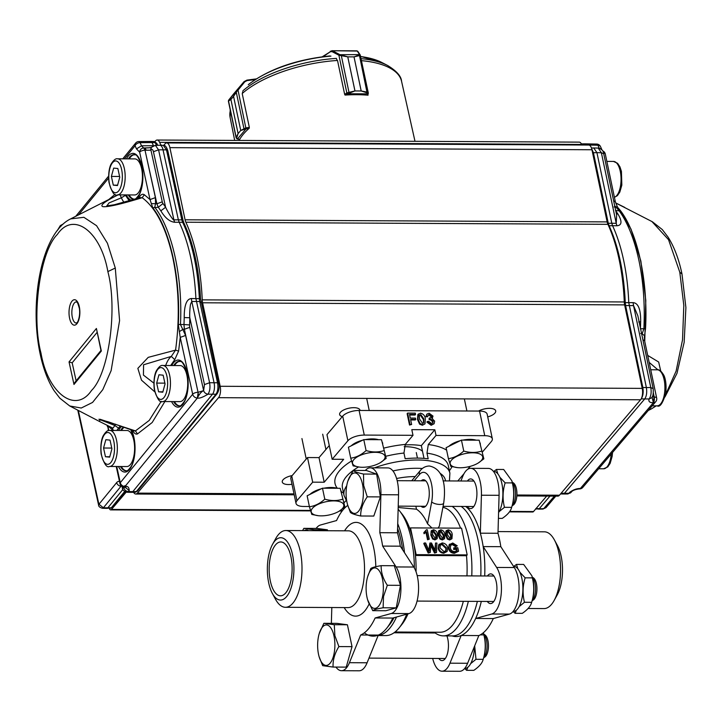 <?xml version="1.0" encoding="UTF-8"?>
<svg xmlns="http://www.w3.org/2000/svg" width="722" height="722" viewBox="0 0 722 722"><rect width="100%" height="100%" fill="white"/><g stroke="black" fill="none" stroke-linecap="round" stroke-linejoin="round"><path stroke-width="1.08" d="M291.76 476.06L296.95 500.68A12.725 5.198 168.1 0 0 296.011 503.36L290.822 478.74A12.725 5.198 168.1 0 1 291.76 476.06L307.5 457.549L319.016 457.604L329.268 445.537M296.95 500.68L312.689 482.17L324.196 482.224L343.672 459.318L332.156 459.264L326.967 434.644L342.706 416.125A12.725 5.198 168.1 0 1 359.087 410.457L479.561 411.062A12.725 5.198 168.1 0 1 487.151 414.157L492.332 438.777A12.725 5.198 168.1 0 0 484.751 435.682L479.561 411.062M378.157 635.468A66.171 28.203 -89.7 0 0 396.504 617.021M404.5 552.682A66.171 28.203 -89.7 0 0 402.443 539.587A66.171 28.203 -89.7 0 0 397.723 523.685M461.205 506.447A66.171 28.203 90.3 0 1 478.027 539.966A66.171 28.203 90.3 0 1 480.78 575.948M477.359 601.39A66.171 28.203 90.3 0 1 452.387 635.911L443.371 635.865A66.171 28.203 -89.7 0 0 468.343 601.345M404.907 444.923A45.811 18.727 -11.9 0 1 410.502 444.779A45.811 18.727 -11.9 0 1 421.323 445.645L424.004 458.38M438.119 528.035L439.373 526.058L443.687 503.108A6.363 2.265 -169.4 0 1 439.915 504.452A6.363 2.265 -169.4 0 1 431.675 501.907A21.209 9.043 -89.7 0 0 429.662 478.09A21.209 9.043 -89.7 0 0 419.41 474.598L414.166 480.762M415.854 506.221L416.477 509.191A62.561 26.669 90.3 0 1 427.568 523.82L431.964 528.008M419.41 474.598A6.363 5.135 40.4 0 1 420.321 470.509L411.72 480.753M384.014 448.055A60.44 24.71 -11.9 0 1 405.268 444.427L403.968 453.046A54.078 22.111 168.1 0 0 385.747 456.295M374.51 467.847A54.078 22.111 -11.9 0 1 417.65 459.995A54.078 22.111 -11.9 0 1 449.887 473.181L448.29 465.6A54.078 22.111 168.1 0 0 426.991 453.154L428.29 444.544A60.44 24.71 -11.9 0 1 446.611 450.149M434.102 423.733L431.142 425.294L426.882 422.072L427.37 421.495L431.63 424.716L434.102 423.724L434.671 421.179L431.918 418.363L432.622 417.839L432.144 418.417M431.918 418.363L433.019 416.116L429.13 413.21L426.946 414.076L425.89 416.684L426.693 414.41M425.89 416.684L427.397 416.838L427.884 416.26L426.377 416.107M427.884 416.26L428.218 415.024L429.455 414.518L431.548 416.161L431.341 417.307L429.058 418.444L429.184 419.753L429.545 417.867M429.671 419.184L430.592 419.031L433.191 421.152L432.866 422.821L431.404 423.408L428.814 421.359L427.37 421.495M433.182 421.161L432.695 421.729L430.104 419.599L429.184 419.753M432.586 423.074L432.704 421.729M431.043 417.551L431.557 416.161M429.455 414.536L428.029 415.34M431.061 416.729L428.967 415.096M433.038 416.116L432.55 416.684M431.621 424.707L431.133 425.276M423.507 423.101L423.39 419.509L420.231 415.051L418.859 415.827L419.536 414.979M423.39 419.509L423.877 418.931L423.778 422.848L422.605 423.363L419.455 418.913L419.347 415.249L420.231 415.051M423.877 418.931L420.718 414.482M422.875 424.68L420.078 423.57L417.975 418.904L417.487 419.482L417.857 414.563L420.457 413.164C423.408 413.859 425.041 415.791 425.357 418.95L424.987 423.868L422.388 425.24M417.975 418.904L418.336 413.986M424.987 423.868L422.397 425.249L419.59 424.139L417.487 419.482M420.078 423.57L419.59 424.148M411.63 424.473L410.006 424.464L407.614 413.101L415.285 413.146L415.565 414.455L409.518 414.419L410.286 418.065L415.448 418.092L415.728 419.401L410.556 419.374L411.63 424.473L409.527 425.041L407.127 413.679L407.614 413.101M410.006 424.464L409.527 425.041M415.565 414.455L415.078 415.024L409.636 414.997M415.728 419.401L415.24 419.978L410.683 419.951M450.329 547.79C450.79 550.119 452.198 551.4 454.553 551.626L457.071 550.642L456.692 548.846L454.111 548.837L453.876 547.745L457.811 547.763L458.551 551.265L454.409 553.296C451.277 553.151 449.31 551.536 448.506 548.458L449.165 544.713L452.748 543.007L457.243 545.814L455.591 546.689L452.468 544.677L450.564 545.245M450.338 547.845L450.79 544.929L452.956 544.099L456.078 546.121M458.551 551.265L454.896 552.718C451.755 552.574 449.788 550.958 448.994 547.89L449.653 544.144M454.111 548.837L453.624 549.406L453.876 547.745M454.905 552.727L454.418 553.305M449.021 547.89L448.533 548.458M457.243 545.814L455.591 546.689M452.956 544.126L452.477 544.695M456.548 551.057L456.205 549.424L453.624 549.406M456.692 548.846L456.205 549.424M445.7 551.03L445.916 548.404L441.936 544.623L440.158 545.218M446.404 547.836L442.424 544.045L440.366 544.92L440.041 547.935L443.994 551.572L445.97 550.76L446.404 547.836L445.916 548.404M442.424 544.045L441.936 544.623M447.126 551.5L443.759 553.242C440.817 552.989 438.967 551.409 438.191 548.485L438.805 544.695L442.189 542.953C445.185 543.26 447.035 544.893 447.757 547.854L447.126 551.5L444.229 552.664C441.304 552.42 439.454 550.832 438.678 547.917L439.292 544.126M438.714 547.917L438.236 548.485M443.741 553.251L444.229 552.682M431.485 545.254L430.953 544.162L430.267 552.474L428.66 552.465L424.256 542.989L425.646 542.998L429.229 551.148L429.897 543.016L431.53 543.025L435.375 551.184L435.519 543.043L436.918 543.052L436.494 552.51L435.014 552.501L431.485 545.254L430.998 545.823L434.527 553.07L436.494 552.51M428.66 552.465L428.182 553.043L423.769 543.558L424.256 542.989M429.364 549.469L428.859 550.308M428.877 550.038L429.897 543.016M435.411 549.225L434.924 550.065M434.924 549.803L435.519 543.043M435.014 552.501L434.527 553.07M430.465 544.74L430.998 545.823M430.267 552.474L428.182 553.043M450.654 538.134L450.528 535.201L447.893 531.491L446.756 532.132M450.528 535.201L451.015 534.632L450.934 537.89L449.95 538.323L447.333 534.605L447.405 531.329M447.243 531.554L448.38 530.914L447.893 531.491M451.015 534.632L448.38 530.914M445.618 535.183L445.916 531.076L448.163 529.822C450.627 530.399 451.99 532.006 452.252 534.641L451.945 538.738L449.698 539.975L447.36 539.063L445.618 535.183M446.133 534.605L445.645 535.183M450.185 539.415L447.848 538.495L446.097 534.605L446.404 530.508M451.945 538.738L449.698 539.984M447.848 538.495L447.36 539.063M443.281 538.098L443.155 535.164L440.519 531.455L439.373 532.096M443.155 535.164L443.642 534.587L443.561 537.854L442.577 538.287L439.951 534.569L440.023 531.293M439.86 531.518L440.998 530.878L440.519 531.455M443.642 534.587L440.998 530.878M438.75 534.569L438.263 535.146L438.534 531.04L440.781 529.786C443.254 530.363 444.608 531.97 444.869 534.605L444.562 538.702L442.315 539.939M442.803 539.379L440.474 538.45L438.723 534.569L439.021 530.471M444.562 538.702L442.315 539.948L439.987 539.027L438.236 535.146M440.465 538.459L439.987 539.027M435.898 538.061L435.772 535.128L433.137 531.419L432 532.06M435.772 535.128L436.259 534.551L436.178 537.818L435.195 538.251L432.568 534.533L432.649 531.257M432.487 531.482L433.624 530.841L433.137 531.41M436.259 534.551L433.624 530.841M430.853 535.11L431.16 531.004L433.408 529.749C435.871 530.327 437.234 531.933 437.496 534.56L437.189 538.666L434.942 539.903L432.604 538.991L430.853 535.11M431.648 530.435L430.881 535.11M437.189 538.666L434.942 539.912M431.341 534.533L433.092 538.413L435.429 539.343M433.092 538.422L432.604 538.991M427.262 529.722L429.256 539.19L428.02 539.181L426.467 531.807L424.067 533.757L423.823 532.637L426.467 529.713L427.262 529.722M426.467 531.807L424.545 533.188L424.31 532.069M429.256 539.19L427.541 539.758L425.98 532.376M428.02 539.181L427.541 539.758M424.545 533.188L424.067 533.757M425.538 531.166L426.467 529.713M466.953 575.885A62.561 26.669 -89.7 0 0 466.493 555.723L415.466 555.471A62.561 26.669 -89.7 0 0 413.345 541.274A62.561 26.669 -89.7 0 0 409.825 528.721L410.52 527.899L416.161 554.649L467.188 554.902L461.557 528.152L410.52 527.899M466.493 555.723L467.188 554.902M416.053 571.806A62.561 26.669 -89.7 0 0 415.466 555.471L416.161 554.649M421.323 445.645L434.825 429.752L436.025 435.438L428.29 444.544M405.268 444.427L413.002 435.321L411.802 429.644L434.825 429.752M426.991 453.154L428.182 458.84A54.078 22.111 168.1 0 0 417.253 458.1A54.078 22.111 168.1 0 0 405.159 458.723L403.968 453.046M421.079 506.248A13.781 5.875 -89.7 0 0 423.336 507.322A13.781 5.875 -89.7 0 0 428.678 487.332A13.781 5.875 -89.7 0 0 423.471 479.751A13.781 5.875 -89.7 0 0 421.206 480.798M359.087 410.457L364.276 435.077L413.002 435.321M364.276 435.077A12.725 5.198 168.1 0 0 347.896 440.745L342.706 416.125M332.156 459.264L347.896 440.745M296.011 503.36A12.725 5.198 168.1 0 0 303.592 506.465L309.377 506.492M346.434 500.924L345.685 500.924L344.024 502.873M409.825 528.721A62.561 26.669 -89.7 0 0 402.253 514.308L399.735 511.113A66.171 28.203 -89.7 0 0 398.138 509.245M414.356 568.015A66.171 28.203 -89.7 0 0 411.459 539.632A66.171 28.203 -89.7 0 0 399.735 511.113M492.332 438.777A12.725 5.198 168.1 0 1 491.393 441.467L482.413 452.026M470.239 466.349L467.748 469.282M464.038 473.65L457.802 480.987M436.025 435.438L484.751 435.682M460.555 528.143A62.561 26.669 -89.7 0 0 442.893 507.331M416.477 509.191L398.183 507.503M395.024 632.021L440.131 632.246A62.561 26.669 -89.7 0 0 463.325 601.318M378.12 635.541L385.819 635.577A66.171 28.203 -89.7 0 0 399.149 627.842L401.703 624.674A62.561 26.669 -89.7 0 0 408.02 613.835M471.764 575.912A66.171 28.203 -89.7 0 0 469.011 539.921A66.171 28.203 -89.7 0 0 452.189 506.402M324.196 482.224L319.016 457.604M312.689 482.17L307.5 457.549M399.149 627.842A66.171 28.203 -89.7 0 0 406.739 614.187M434.211 632.21A66.171 28.203 -89.7 0 0 443.371 635.865M292.563 554.857A31.172 13.294 90.3 0 1 288.971 592.988A31.172 13.294 90.3 0 1 272.356 593.448A31.172 13.294 90.3 0 1 268.71 582.916A31.172 13.294 90.3 0 1 272.6 544.244A31.172 13.294 90.3 0 1 292.563 554.857M272.6 544.244L275.741 538.567A38.383 16.362 90.3 0 1 285.831 530.526A38.383 16.362 90.3 0 1 300.325 551.635A38.383 16.362 90.3 0 1 285.452 607.292A38.383 16.362 90.3 0 1 275.443 599.152L272.356 593.448M270.335 581.002A26.931 11.48 90.3 0 1 280.768 541.951A26.931 11.48 90.3 0 1 290.939 556.761A26.931 11.48 90.3 0 1 280.506 595.821A26.931 11.48 90.3 0 1 270.335 581.002M402.641 549.812A62.778 26.759 -89.7 0 0 401.143 541.121A62.778 26.759 -89.7 0 0 397.596 528.441M364.348 632.815A66.803 28.474 -89.7 0 0 378.31 635.08A66.803 28.474 -89.7 0 0 386.613 628.339L389.465 624.801A62.778 26.759 -89.7 0 0 394.004 617.716M335.938 667.065A25.45 10.848 -89.7 0 0 341.479 670.702L359.132 670.783A25.45 10.848 -89.7 0 0 367.092 662.778L378.31 635.08L360.666 634.99A66.803 28.474 -89.7 0 0 375.133 617.969L391.252 613.501A25.45 10.848 90.3 0 0 399.817 576.77A25.45 10.848 90.3 0 0 396.116 566.941L382.642 546.085A66.803 28.474 -89.7 0 0 381.397 539.199A66.803 28.474 -89.7 0 0 379.817 532.692L380.9 494.714A25.45 10.848 -89.7 0 0 379.808 481.818A25.45 10.848 -89.7 0 0 370.196 467.82A25.45 10.848 -89.7 0 0 365.341 470.473M341.479 670.702A25.45 10.848 -89.7 0 0 349.439 662.688L360.666 634.99M331.362 623.357L331.813 607.527M386.613 628.339A66.803 28.474 -89.7 0 0 392.786 618.05L408.905 613.583A25.45 10.848 90.3 0 0 417.469 576.86A25.45 10.848 90.3 0 0 413.769 567.032L400.295 546.175L382.642 546.085M392.786 618.05L375.133 617.969M316.146 528.423A25.45 10.848 90.3 0 1 320.424 525.02L336.551 520.553A66.803 28.474 -89.7 0 1 347.778 505.373M370.196 467.82L387.849 467.91A25.45 10.848 -89.7 0 1 397.452 481.908A25.45 10.848 -89.7 0 1 398.544 494.805L397.47 532.782L379.817 532.692M400.295 546.175A66.803 28.474 -89.7 0 0 399.04 539.289A66.803 28.474 -89.7 0 0 397.47 532.782M528.089 608.502L544.018 608.583A38.383 16.362 -89.7 0 0 554.108 600.542L557.258 594.865A31.172 13.294 -89.7 0 0 561.138 556.193A31.172 13.294 -89.7 0 0 557.501 545.661L554.415 539.957A38.383 16.362 -89.7 0 0 544.406 531.816L498.045 531.582M554.108 600.542A38.383 16.362 -89.7 0 0 558.891 552.926A38.383 16.362 -89.7 0 0 554.415 539.957M460.88 480.996L462.766 476.33A25.45 10.848 -89.7 0 1 470.726 468.325A25.45 10.848 -89.7 0 1 480.329 482.323A25.45 10.848 -89.7 0 1 481.421 495.22L480.347 533.188A66.803 28.474 -89.7 0 0 465.735 506.474M467.269 506.483A14.846 6.327 -89.7 0 0 470.518 508.613A14.846 6.327 -89.7 0 0 476.276 487.088A14.846 6.327 -89.7 0 0 470.672 478.93A14.846 6.327 -89.7 0 0 467.396 481.032M481.421 495.22L499.073 495.301A25.45 10.848 -89.7 0 0 497.981 482.404A25.45 10.848 -89.7 0 0 488.37 468.407L470.726 468.325M499.073 495.301L497.99 533.278A66.803 28.474 90.3 0 1 499.57 539.785A66.803 28.474 90.3 0 1 500.815 546.671L514.29 567.537A25.45 10.848 90.3 0 1 517.99 577.365A25.45 10.848 90.3 0 1 509.425 614.088L493.307 618.555A66.803 28.474 90.3 0 1 478.839 635.577L467.612 663.274A25.45 10.848 -89.7 0 1 459.661 671.289L442.008 671.198A25.45 10.848 -89.7 0 0 449.968 663.193L461.187 635.486L478.839 635.577M481.312 601.408A66.803 28.474 90.3 0 1 475.654 618.465L491.781 613.998A25.45 10.848 90.3 0 0 500.337 577.275A25.45 10.848 90.3 0 0 496.646 567.447L483.171 546.59A66.803 28.474 90.3 0 0 481.917 539.695A66.803 28.474 90.3 0 0 480.347 533.188L497.99 533.278M431.63 632.977L431.648 632.201M432.677 658.428A25.45 10.848 -89.7 0 0 442.008 671.198M452.116 635.911A66.803 28.474 -89.7 0 0 461.187 635.486A66.803 28.474 90.3 0 0 475.654 618.465L493.307 618.555M438.814 658.455A14.846 6.327 -89.7 0 0 442.063 660.594A14.846 6.327 -89.7 0 0 447.811 639.069A14.846 6.327 -89.7 0 0 446.9 635.883M500.815 546.671L483.171 546.59A66.803 28.474 90.3 0 1 484.697 575.976M487.413 575.985A14.846 6.327 90.3 0 1 490.68 573.882A14.846 6.327 90.3 0 1 496.285 582.049A14.846 6.327 90.3 0 1 490.536 603.574A14.846 6.327 90.3 0 1 487.287 601.435M422.514 451.313A33.149 13.547 168.1 0 0 404.861 446.683A33.149 13.547 168.1 0 0 404.167 446.683M318.519 654.285A20.243 8.628 90.3 0 1 319.277 633.438A20.243 8.628 90.3 0 1 334.006 636.064A20.243 8.628 90.3 0 1 330.631 662.534A20.243 8.628 90.3 0 1 319.16 656.839A20.243 8.628 90.3 0 1 318.519 654.285M319.277 633.438L323.871 623.312L337.003 623.384L347.417 624.774L334.286 624.711L334.873 635.631L338.889 646.578C334.665 653.482 332.725 660.314 333.086 667.056L322.671 665.666L319.16 656.839M483.776 634.106L484.958 634.9A11.498 4.901 90.3 0 1 487.973 640.784A11.498 4.901 90.3 0 1 484.85 657.029L483.659 657.814M483.695 657.688A12.725 5.424 -89.7 0 0 486.52 640.224A12.725 5.424 -89.7 0 0 483.812 634.223M347.417 624.774L352.029 646.641L346.217 667.119L333.086 667.056M352.029 646.641L338.889 646.578M323.871 623.312L334.286 624.711M382.633 596.137A20.243 8.628 90.3 0 1 375.548 608.285A20.243 8.628 90.3 0 1 367.633 599.811A20.243 8.628 90.3 0 1 366.83 580.163A20.243 8.628 90.3 0 1 367.751 576.418A20.243 8.628 90.3 0 1 379.032 570.497A20.243 8.628 90.3 0 1 382.633 596.137M367.751 576.418L370.783 568.548C372.02 567.555 375.476 566.599 381.153 565.66C380.972 572.275 383.03 578.809 387.326 585.271L383.508 596.516L383.12 607.78C377.344 608.736 373.888 609.702 372.742 610.668L367.633 599.811M532.249 577.077L533.432 577.871A11.498 4.901 90.3 0 1 536.527 593.466A11.498 4.901 90.3 0 1 533.323 600.009L532.132 600.785M532.168 600.668A12.725 5.424 -89.7 0 0 535.092 593.944A12.725 5.424 -89.7 0 0 532.285 577.203M381.153 565.66L394.293 565.723L400.457 585.334L387.326 585.271M400.457 585.334L396.252 607.843L383.12 607.78M396.252 607.843L385.873 610.731L372.742 610.668M346.659 500.608A20.243 8.628 90.3 0 1 347.733 481.466A20.243 8.628 90.3 0 1 355.856 473.1A20.243 8.628 90.3 0 1 362.787 485.78A20.243 8.628 90.3 0 1 358.744 511.014A20.243 8.628 90.3 0 1 347.625 504.858A20.243 8.628 90.3 0 1 346.659 500.608M347.851 481.105L353.211 470.419L366.343 470.482L376.649 474.11L363.518 474.047L363.671 485.437L367.245 496.835C362.751 503.297 360.558 509.687 360.666 515.995C354.917 514.759 351.479 513.55 350.36 512.367L347.625 504.858M512.241 482.125L513.423 482.919A11.498 4.901 90.3 0 1 516.609 489.769A11.498 4.901 90.3 0 1 513.315 505.048L512.124 505.833M512.16 505.707A12.725 5.424 -89.7 0 0 515.183 489.308A12.725 5.424 -89.7 0 0 512.277 482.251M376.649 474.11L380.377 496.898L373.797 516.059L360.666 515.995M380.377 496.898L367.245 496.835M353.211 470.419C354.43 471.637 357.859 472.847 363.518 474.047M304.17 530.616A20.243 8.628 90.3 0 1 308.529 530.634M302.581 530.607L303.854 528.36L316.994 528.423L327.409 529.813L314.278 529.749L314.205 530.67M327.409 529.813L327.598 530.733M303.854 528.36L314.278 529.749M513.423 566.192A22.653 9.657 90.3 0 1 521.907 578.647A22.653 9.657 90.3 0 1 513.134 611.489L513.089 611.489M474.417 646.479A22.653 9.657 90.3 0 1 464.661 668.509L464.616 668.509M493.307 471.231L493.343 471.231A22.653 9.657 90.3 0 1 501.898 483.695A22.653 9.657 90.3 0 1 498.577 512.62M467.883 667.227L466.62 670.323L473.812 670.359C479.182 666.713 482.305 663.04 483.18 659.339L483.821 657.291A19.62 8.366 -89.7 0 0 484.552 637.093A19.62 8.366 -89.7 0 0 483.93 634.62L483.424 632.914M474.679 645.829L475.988 659.303L483.18 659.339C485.671 651.316 485.906 643.167 483.875 634.891L483.37 632.734M466.62 670.323L464.688 668.509M475.988 659.303L470.699 663.608M480.274 634.873L483.875 634.891M516.356 610.207L515.093 613.303L522.286 613.339C527.656 609.684 530.778 606.011 531.654 602.319L532.294 600.271A19.62 8.366 -89.7 0 0 533.026 580.073A19.62 8.366 -89.7 0 0 532.403 577.6L531.897 575.885M519.867 572.212L525.156 577.835C522.656 585.858 522.43 594.007 524.461 602.283L531.654 602.319C534.145 594.296 534.379 586.147 532.349 577.871L531.861 575.759L523.667 564.442L516.483 564.405L517.854 568.837M515.093 613.303L513.162 611.489M524.461 602.283L519.172 606.588M513.992 566.238L516.483 564.405M525.156 577.835L532.349 577.871M498.415 518.36L502.277 518.378C507.647 514.732 510.77 511.059 511.645 507.358L512.277 505.31A19.62 8.366 -89.7 0 0 513.017 485.121A19.62 8.366 -89.7 0 0 512.394 482.648L511.889 480.933M499.859 477.26L505.147 482.874C502.647 490.897 502.422 499.046 504.452 507.322L511.645 507.358C514.136 499.335 514.371 491.186 512.331 482.91L511.844 480.798L503.658 469.481L496.474 469.444L497.837 473.876M504.452 507.322L499.164 511.627M493.974 471.286L496.474 469.444M505.147 482.874L512.331 482.91M171.574 401.576A23.564 10.045 -89.7 0 0 184.336 401.973A23.564 10.045 -89.7 0 0 187.07 372.66A23.664 10.09 -89.7 0 0 186.872 371.794A23.564 10.045 -89.7 0 0 171.755 365.531M118.444 466.502A23.564 10.045 -89.7 0 0 131.214 466.899A23.564 10.045 -89.7 0 0 133.949 437.586A23.664 10.09 -89.7 0 0 133.75 436.72A23.564 10.045 -89.7 0 0 131.16 429.752M136.557 198.73A23.564 10.045 -89.7 0 0 141.792 165.988A23.664 10.09 -89.7 0 0 141.584 165.121A23.564 10.045 -89.7 0 0 126.467 158.858M138.687 198.054L139.184 197.241C140.916 194.453 142.64 193.631 144.355 194.76L150.023 199.57L155.401 197.62L155.546 203.775L154.752 207.241C172.287 229.686 182.828 277.78 180.455 324.557L185.599 335.441L180.22 337.391L192.675 394.239A4.242 3.393 -140.7 0 0 197.296 398.021A4.242 1.733 -89.6 0 0 198.153 395.521A4.242 1.733 -89.6 0 0 198.054 392.29A4.242 1.787 167.6 0 0 192.675 394.239L120.285 482.702A4.242 3.393 39.3 0 0 124.906 486.484A4.242 1.85 -88.6 0 1 124.022 486.962L124.274 486.953M116.738 466.502L120.285 482.702A4.242 1.787 167.6 0 0 119.978 483.632A4.242 4.242 0 0 0 124.022 486.962M153.488 145.718A8.483 3.619 90.6 0 1 153.479 145.682L152.026 142.559L140.086 142.667A4.242 2.843 155.1 0 0 135.059 145.781A4.242 3.393 -140.7 0 1 135.61 143.118L122.749 158.84M40.414 355.143C43.519 369.33 48.058 381.153 54.033 390.593L59.872 398.228L69.727 405.972L81.243 408.029L92.56 402.434L102.795 389.636L111.125 370.657L119.581 320.613L115.285 268.015L107.425 243.224L96.577 225.706L83.878 217.304L70.657 218.883C41.109 233.116 28.871 303.222 40.414 355.143L41.019 353.302C48.058 393.779 75.693 414.112 91.532 390.449C108.869 373.572 117.794 308.556 107.858 271.607C100.827 231.112 73.193 210.779 57.354 234.433C40.017 251.319 31.091 316.335 41.028 353.284M154.797 391.884L141.503 380.187L137.848 368.364L148.236 357.354L175.563 350.125L178.614 351.1L180.22 337.391L178.316 324.494C180.68 277.943 170.193 230.074 152.739 207.737L150.023 199.57L139.635 152.125C140.005 149.625 141.331 148.236 143.606 147.965L141.53 145.79L153.551 145.682M124.365 158.849L135.059 145.781L136.503 148.903L139.635 152.171A4.242 1.787 -12.4 0 1 145.014 150.221A4.242 1.76 -90.4 0 0 144.427 148.669A4.242 1.76 -90.4 0 0 143.606 147.965L150.961 147.73M72.335 317.373A10.604 4.522 90.3 0 1 76.415 301.85C76.487 303.249 76.478 298.105 79.393 308.529C80.602 317.102 77.11 323.519 77.028 322.572L76.306 323.059A10.604 4.522 90.3 0 1 72.335 317.373M167.585 150.907L166.502 149.914L181.836 219.894A2.121 0.893 167.6 0 1 183.072 220.427L183.911 222.99A2.121 1.444 154.5 0 0 182.63 222.313L179.173 222.259A120.881 51.533 90.3 0 1 195.888 298.538L214.073 382.777A8.483 3.655 90.2 0 1 212.503 394.23L132.821 491.619L128.354 491.547L129.193 490.527L124.825 487.043M157.685 145.284L156.782 143.335L155.51 142.658L152.026 142.559A4.242 1.814 -89.4 0 0 150.844 141.458A4.242 1.814 -89.4 0 0 150.808 141.458L138.859 141.566A4.242 4.242 0 0 0 135.61 143.118M179.85 361.343A22.265 9.494 -89.7 0 0 174.562 365.54M174.39 401.594A22.265 9.494 -89.7 0 0 179.625 405.854M124.256 427.207A22.265 9.494 -89.7 0 0 121.44 430.465M121.26 466.52A22.265 9.494 -89.7 0 0 126.503 470.78M134.563 154.67A22.265 9.494 -89.7 0 0 129.283 158.876M129.103 194.931A22.265 9.494 -89.7 0 0 134.337 199.182M119.527 481.565A10.442 4.449 -89.7 0 0 116.666 482.594L98.977 504.209L103.372 507.801L102.497 508.279L106.955 508.369A4.242 1.805 -90 0 0 106.991 508.369A4.242 1.805 -90 0 0 107.813 507.891L122.902 489.444M69.727 405.972L99.537 421.495L100.069 419.265L135.438 430.899L149.228 420.412L161.25 401.315M178.614 351.1L174.769 359.628L171.304 356.406L175.563 350.125C179.949 318.068 178.984 287.04 172.666 257.059C165.952 227.565 155.781 207.783 142.171 197.711C120.782 204.254 107.677 207.232 102.858 206.645C99.519 205.454 104.843 201.411 118.814 194.516M117.993 194.868L71.063 218.676M200.797 302.509L199.723 301.516L217.53 382.768L209.597 382.732C210.382 387.524 209.858 391.342 208.026 394.185L215.95 394.221L136.296 491.574A2.121 1.697 -140.7 0 0 137.487 491.041L217.151 393.68L215.95 394.221C217.845 391.396 218.369 387.579 217.53 382.768L218.604 383.761M155.338 145.303L159.833 145.257A8.483 3.628 90.6 0 1 159.896 145.257A8.483 3.628 90.6 0 1 163.028 149.806L166.502 149.914L163.316 145.366M152.739 207.737L158.28 207.259L156.882 203.775L162.26 201.835A4.251 1.814 -89.7 0 0 162.973 203.568A124.996 53.284 -89.7 0 1 165.609 207.268C169.499 215.3 174.173 221.347 173.903 219.849L178.37 219.84L163.028 149.806L158.569 149.851L153.434 151.701L165.609 207.268L160.825 210.824C165.076 217.918 169.697 221.726 174.706 222.268L179.173 222.259L178.37 219.84L181.836 219.894L182.63 222.313A120.818 51.506 90.3 0 1 199.344 298.574L199.723 301.516L191.79 301.471L190.554 304.224C190.103 306.209 189.417 314.025 189.814 317.752L184.209 317.563C184.2 305.253 186.601 298.908 191.411 298.529A8.483 3.538 -89.9 0 0 191.79 301.471L209.597 382.732L204.461 384.582L203.622 390.611C201.267 391.757 199.182 394.23 197.377 398.021L198.189 392.29L203.622 390.611C204.254 392.642 205.725 393.833 208.026 394.185C202.674 397.362 199.128 398.634 197.377 398.021L124.987 486.484C127.704 485.933 129.103 487.287 129.193 490.527M203.568 390.34L189.76 327.337L184.381 329.286L183.984 324.521L178.316 324.494M124.121 486.962L124.987 486.484C122.614 487.702 125.926 483.93 124.807 486.944M150.519 150.185L151.394 147.297L150.519 150.185L145.149 150.221L143.705 147.965L146.025 150.176L145.465 147.974M98.598 505.102L98.86 504.118L78.337 410.448M98.896 419.256L114.798 425.457C113.327 428.056 112.424 428.805 112.081 427.713L113.489 430.682L107.84 425.881L108.363 430.601M174.769 359.628L170.654 365.522M164.869 401.549L152.18 422.514L137.451 433.949C135.673 434.581 134.003 433.281 132.469 430.077M120.33 425.818L116.82 430.447M144.355 194.76L142.171 197.711L140.122 197.593M108.832 199.489L115.096 194.308M125.177 194.904L129.328 200.906M107.695 425.592L108.851 430.483M115.592 424.193A28.69 12.229 90.3 0 0 114.798 425.457L118.661 428.2M133.904 430.79L135.438 430.899L137.46 433.949M179.336 331.624L183.054 329.304L184.381 329.286L198.054 392.29L185.599 335.441M155.401 197.62L145.014 150.221L156.882 203.775L151.277 203.586M139.292 197.855L139.184 197.241M120.087 194.886L121.368 197.81L125.384 195.355M124.735 487.025L123.967 487.964A2.283 0.975 90.3 0 1 122.659 486.998A4.025 1.697 167.6 0 0 122.37 487.882C122.135 489.687 123.706 491.15 127.09 492.269L131.539 492.341A6.363 2.717 -89.7 0 0 131.575 492.341A6.363 2.717 -89.7 0 0 132.821 491.619L136.296 491.574A6.299 2.68 -89.7 0 1 135.059 492.296L131.575 492.341M133.859 430.772L108.652 421.937L99.013 419.247M165.69 365.494A28.69 12.229 90.3 0 1 171.304 356.406L143.57 364.772L143.425 375.079L153.885 383.147M124.094 202.368A28.69 12.229 90.3 0 1 121.368 197.81L109.076 202.891L106.802 205.923M101.053 350.387L101.351 351.018L73.978 384.465L74.835 382.434L100.972 350.477M73.978 384.465L69.041 361.921L96.405 328.474L100.999 350.603M69.041 361.921L72.173 362.823L97.028 332.454M76.126 380.846L72.173 362.823M681.938 273.936L679.799 272.221L683.815 305.388L682.525 339.845L676.117 371.099L665.413 395.087M656.063 405.845L651.452 408.86L656.262 405.845M651.912 221.537L668.545 239.695L679.799 272.212M617.22 206.519L631.019 229.109L640.874 261.102L645.802 300.424L644.755 341.452M647.688 355.395L658.663 362.02L660.747 371.072M664.953 396.983L676.983 373.355L684.167 342.273L685.9 307.581L681.974 273.927C678.87 259.144 674.231 246.87 668.058 237.114L662.254 229.533L652.372 221.771L615.649 202.927M641.84 334.737L643.871 328.79C645.062 304.946 643.428 282.266 638.988 260.759C634.412 239.415 627.743 222.665 618.98 210.508L614.684 205.743M616.362 213.703L618.014 214.145L615.505 210.481L620.739 211.014C638.04 234.009 648.203 282.266 645.522 328.736L644.34 337.391M618.014 214.145C622.265 221.401 621.922 225.273 617.012 225.76L612.572 225.706A120.881 51.533 90.3 0 1 628.763 302.626L633.194 302.662C638.302 303.087 640.802 309.458 640.667 321.777A120.745 51.47 90.3 0 1 640.423 328.032M645.522 328.736L640.387 328.727M633.194 302.662A8.483 3.691 -89.5 0 0 633.546 305.605L650.793 387.543L646.37 387.552L628.763 302.626L625.252 302.626L625.604 305.568L633.546 305.605L637.842 315.767M581.39 143.895L584.766 143.84L585.984 144.987L588.529 145.041M554.388 496.113L543.738 508.613L535.661 509.028M657.941 369.844L649.159 362.381M618.357 208.116L620.749 211.014M617.328 206.763L614.07 206.952M640.703 333.501L642.02 333.528L644.502 335.856M653.338 392.894L654.213 397.028A4.242 1.733 -11.9 0 1 656.668 398.057L644.611 340.739L642.896 339.764M579.279 488.929C575.894 489.336 573.448 490.139 571.95 491.33L569.676 492.323C573.232 489.751 576.779 488.469 580.308 488.469L579.477 488.938L580.389 488.469A4.242 3.42 40.4 0 0 582.78 487.431L655.747 401.685A4.242 3.42 -139.6 0 1 653.356 402.723L580.389 488.469A4.242 1.769 89.2 0 1 579.613 488.92A4.242 4.242 0 0 0 582.78 487.431M613.646 200.806L615.352 201.781L605.298 153.994A4.242 1.733 168.1 0 0 603.547 153.001M599.937 148.443L601.913 149.743L600.487 146.566A4.242 2.798 155.8 0 0 597.906 145.221L599.26 148.218M652.264 396.685L654.078 397.028L653.275 402.723C649.647 402.75 648.266 401.486 649.141 398.941L651.452 397.903M560.534 493.947L563.142 494.01A6.363 2.717 -89.7 0 0 563.178 494.01A6.363 2.717 -89.7 0 0 564.396 493.334L644.728 398.941L649.141 398.941C651.036 396.17 651.587 392.371 650.793 387.543L653.166 388.635M608.574 225.787A2.121 1.417 155.2 0 1 609.061 225.733L608.285 223.288L611.796 223.26L596.932 152.649L601.372 152.739L603.727 153.705L616.66 215.12L616.227 223.315L611.796 223.26L612.572 225.706L609.061 225.733A120.818 51.506 90.3 0 1 625.252 302.626L624.313 302.644M638.681 321.994L640.667 321.777M653.293 393.291L654.213 397.028A4.242 1.886 90.2 0 1 654.303 400.268A4.242 1.886 90.2 0 1 653.356 402.723L652.056 397.046M586.002 145.023L584.45 145.023M538.468 509.118L542.953 509.064L546.012 507.629L555.814 496.113M642.057 387.579L642.851 387.497C643.6 392.326 643.049 396.125 641.199 398.887L644.728 398.941C646.578 396.17 647.129 392.371 646.37 387.552L642.851 387.497L625.604 305.568L624.792 305.659M591.715 148.84L593.43 152.721L592.582 152.811M535.805 508.559L539.28 508.667L549.983 496.086M591.462 148.028L593.746 147.983L596.932 152.649L593.43 152.721L608.285 223.288L607.536 223.36M126.16 492.16L111.477 509.434A4.242 1.805 90.3 0 1 110.656 509.885A4.242 1.805 90.3 0 1 109.266 508.324M509.47 511.871L532.71 511.988A4.242 1.805 -89.7 0 0 533.531 511.537L546.671 496.068M342.291 416.621A10.424 4.26 -11.9 0 1 339.638 414.518A10.424 4.26 -11.9 0 1 348.961 408.201A10.424 4.26 -11.9 0 1 360.043 410.222A10.424 4.26 -11.9 0 1 360.079 410.466M291.986 484.272A10.424 4.26 -11.9 0 1 288.493 484.543A10.424 4.26 -11.9 0 1 282.275 482.007A10.424 4.26 -11.9 0 1 292.184 475.572M478.569 411.053A10.424 4.26 -11.9 0 1 489.209 408.354A10.424 4.26 -11.9 0 1 495.698 410.899A10.424 4.26 -11.9 0 1 487.72 416.892M163.596 145.384A8.483 3.619 -89.7 0 0 164.21 144.815L165.04 143.849A8.483 3.619 90.3 0 1 166.674 142.938L588.728 145.041A8.483 3.619 90.3 0 1 591.941 149.752L607.139 221.898A8.483 3.619 -89.7 0 0 607.915 224.325A123.002 52.435 90.3 0 1 624.277 301.958A8.483 3.619 -89.7 0 0 624.629 304.883L642.228 388.382A8.483 3.619 90.3 0 1 640.576 399.78L559.451 495.22A8.483 3.619 90.3 0 1 557.808 496.131L516.862 495.924M154.905 141.647L155.51 140.934A8.483 3.619 90.3 0 1 157.143 140.032L579.197 142.135A8.483 3.619 90.3 0 1 581.661 144.436L159.607 142.333L160.113 143.416A8.483 3.619 -89.7 0 0 161.466 145.312M581.923 145.005L581.661 144.436M624.629 304.883L202.575 302.78L220.174 386.279A8.483 3.619 90.3 0 1 218.531 397.678L137.397 493.117A8.483 3.619 90.3 0 1 135.763 494.028A8.483 3.619 90.3 0 1 133.597 492.314M202.575 302.78A8.483 3.619 90.3 0 1 202.223 299.856L624.277 301.958M607.915 224.325L185.861 222.223A123.002 52.435 90.3 0 1 202.223 299.856M185.861 222.223A8.483 3.619 90.3 0 1 185.094 219.795L607.139 221.898M166.674 142.938A8.483 3.619 90.3 0 1 169.887 147.649L185.094 219.795M157.143 140.032A8.483 3.619 90.3 0 1 159.607 142.333M249.108 127.433L249.27 128.218A88.048 35.992 168.1 0 0 243.567 133.94A88.048 35.992 168.1 0 0 239.533 139.671L239.469 139.373M368.049 95.187A88.048 35.992 168.1 0 0 345.026 95.069L344.854 94.275M336.605 59.267L337.571 60.747L344.665 94.411L346.84 92.93A2.121 0.866 -11.9 0 1 346.957 92.858L354.944 90.945L347.76 56.857L338.889 55.224A0.848 0.641 -62.3 0 1 339.647 54.529L347.796 56.857L353.997 56.885L359.673 54.8A0.848 0.812 11.8 0 1 360.368 55.377L354.024 56.885L361.208 90.972L367.182 92.109L368.301 92.957L360.215 54.962A0.848 0.785 -33.7 0 1 360.341 55.305L360.341 55.332M347.76 56.857L354.98 90.945L347.706 93.761L367.624 93.86L367.101 92.849L361.18 90.972L354.024 56.885M331.723 50.73L357.246 51.054A0.848 0.785 -33.7 0 1 357.832 51.379L360.215 54.962A0.848 0.785 -33.7 0 0 359.628 54.628L357.246 51.054M346.957 92.858A0.848 0.505 59 0 0 347.706 93.761A1.273 0.523 168.1 0 0 347.634 93.806L345.838 95.024M341.235 55.152L349.069 92.759M339.493 55.278A0.848 0.478 -70.1 0 1 340.035 54.701L359.628 54.628M347.634 93.806A0.848 0.551 55.8 0 1 346.84 92.93L338.889 55.224L332.021 51.623A0.848 0.641 -62.3 0 1 332.779 50.928L339.647 54.529M332.021 51.623L330.252 51.813A0.848 0.551 -124.2 0 1 330.739 51.163M367.327 95.133L367.615 93.905A1.273 0.523 168.1 0 0 367.624 93.86A0.848 0.767 2.5 0 0 368.301 92.957M367.101 92.849L359.484 55.576A0.848 0.487 82.4 0 0 359.267 55.242M228.603 100.205A0.848 0.758 38 0 1 228.639 100.15L230.923 99.483L228.585 100.999M237.231 138.967A0.848 0.541 -79.8 0 0 237.294 138.976L237.168 138.949A0.848 0.587 -76.2 0 1 236.78 138.48L236.202 137.451L238.098 133.588L230.914 99.492L233.549 96.396L236.951 90.376L237.412 90.611L233.558 96.378L240.742 130.474L245.805 127.866A2.121 0.866 -11.9 0 1 245.985 127.839L249.343 127.397L242.249 93.743L242.745 91.748M233.784 93.716L228.847 99.898A0.848 0.632 38.6 0 1 228.838 99.907L237.294 89.961L238.034 90.133L237.412 90.611M230.914 99.492L238.107 133.57L236.645 138.001L237.529 138.886L245.949 128.976L240.733 130.483L233.558 96.378M237.294 89.961L244.045 81.64L233.693 93.824A0.848 0.632 38.6 0 1 233.702 93.815L244.045 81.64L246.807 80.214L244.099 81.586M233.693 93.824L228.378 101.062L236.139 137.875L237.168 138.949A0.848 0.587 -76.2 0 0 237.529 138.886A1.273 0.523 168.1 0 0 237.601 138.904L239.749 139.292M228.558 100.484A0.848 0.767 -132 0 0 228.504 100.909L236.202 137.451A0.848 0.686 26.8 0 0 236.645 138.001M248.837 128.597L246.058 128.958A1.273 0.523 168.1 0 0 245.949 128.976L245.805 127.866M244.271 129.03A0.848 0.668 -126.7 0 1 243.892 128.39L236.193 91.856A0.848 0.569 36.1 0 1 236.184 91.514M244.045 81.64L244.785 81.812L238.034 90.133L246.058 128.958M246.861 80.133L247.05 80.611L244.785 81.812M117.406 194.868L134.671 194.958A18.023 7.68 -89.7 0 0 141.602 168.569A18.023 7.68 -89.7 0 0 134.852 158.903L117.587 158.813A18.023 7.68 90.3 0 1 124.337 168.479A18.023 7.68 90.3 0 1 117.406 194.868C114.608 196.429 111.802 192.287 108.986 182.44C107.786 171.448 110.385 165.221 111.098 164.093C113.589 160.058 115.746 158.298 117.587 158.813M113.67 168.109L117.857 168.515L119.771 177.242L117.487 185.554L113.3 185.148L111.387 176.43L113.67 168.109M117.596 185.166L113.3 185.148M119.599 176.466L111.387 176.43M109.573 466.466L126.837 466.547A18.023 7.68 -89.7 0 0 133.769 440.158A18.023 7.68 -89.7 0 0 127.018 430.493L109.753 430.411A18.023 7.68 90.3 0 1 116.504 440.077A18.023 7.68 90.3 0 1 109.573 466.466C106.775 468.018 103.968 463.885 101.143 454.039C99.952 443.046 102.542 436.819 103.264 435.691C105.746 431.648 107.912 429.888 109.753 430.411M105.827 439.707L110.024 440.113L111.928 448.831L109.654 457.143L105.457 456.737L103.553 448.019L105.827 439.707M109.753 456.764L105.457 456.737M111.766 448.064L103.553 448.019M162.694 401.54L179.958 401.622A18.023 7.68 -89.7 0 0 186.89 375.232A18.023 7.68 -89.7 0 0 180.139 365.567L162.874 365.485A18.023 7.68 90.3 0 1 169.625 375.151A18.023 7.68 90.3 0 1 162.694 401.54C159.896 403.093 157.089 398.959 154.273 389.113C153.073 378.12 155.672 371.893 156.385 370.765C158.876 366.722 161.033 364.962 162.874 365.485M158.957 374.781L163.145 375.187L165.058 383.905L162.775 392.217L158.587 391.811L156.674 383.093L158.957 374.781M162.883 391.838L158.587 391.811M164.887 383.138L156.674 383.093M322.481 488.198L324.792 499.173C320.063 503.469 314.945 506.005 309.44 506.763L307.13 495.788L322.481 488.198L340.197 488.289L344.881 506.943L340.197 488.289M341.425 492.251L341.289 491.628A16.967 6.931 168.1 0 0 340.964 490.779M337.183 488.271A16.967 6.931 168.1 0 0 323.889 488.207M321.236 488.812A16.967 6.931 168.1 0 0 309.946 494.399M309.44 506.763L311.814 514.443L318.303 515.707A16.624 6.796 168.1 0 0 321.119 515.86A16.624 6.796 168.1 0 0 338.835 511.375A16.624 6.796 168.1 0 0 340.513 501.934A16.624 6.796 168.1 0 0 315.649 505.671A16.624 6.796 168.1 0 0 318.303 515.707M339.178 511.176L344.881 506.943M324.792 499.173C331.073 500.978 336.984 501.005 342.508 499.263M461.448 440.104L463.759 451.07C459.03 455.365 453.912 457.901 448.407 458.66L446.097 447.694L461.448 440.104L479.173 440.185L483.848 458.84L479.173 440.185M480.392 444.156L480.256 443.525A16.967 6.931 168.1 0 0 479.94 442.676M476.159 440.176A16.967 6.931 168.1 0 0 462.856 440.104M460.203 440.718A16.967 6.931 168.1 0 0 448.922 446.295M448.407 458.66L450.781 466.34L457.279 467.603A16.624 6.796 168.1 0 0 460.094 467.757A16.624 6.796 168.1 0 0 477.802 463.271A16.624 6.796 168.1 0 0 479.48 453.84A16.624 6.796 168.1 0 0 454.616 457.567A16.624 6.796 168.1 0 0 457.279 467.603M478.144 463.073L483.848 458.84M463.759 451.07C470.049 452.875 475.951 452.902 481.484 451.16M363.78 439.617L366.09 450.582C361.361 454.887 356.244 457.414 350.739 458.172L348.428 447.207L363.78 439.617L381.496 439.698L386.18 458.353L381.496 439.698M382.723 443.669L382.588 443.037A16.967 6.931 168.1 0 0 382.272 442.189M378.49 439.689A16.967 6.931 168.1 0 0 365.188 439.617M362.534 440.23A16.967 6.931 168.1 0 0 351.253 445.808M350.739 458.172L353.112 465.852L359.601 467.116A16.624 6.796 168.1 0 0 362.426 467.278A16.624 6.796 168.1 0 0 380.133 462.793A16.624 6.796 168.1 0 0 381.812 453.353A16.624 6.796 168.1 0 0 356.948 457.089A16.624 6.796 168.1 0 0 359.601 467.116M380.476 462.585L386.18 458.353M366.09 450.582C372.381 452.387 378.283 452.414 383.815 450.672M427.568 523.82L431.675 501.907M392.948 470.943A48.248 19.72 -11.9 0 1 416.612 468.28A48.248 19.72 -11.9 0 1 422.37 468.506M440.122 473.352A48.248 19.72 -11.9 0 1 445.51 480.924M343.528 493.018A60.44 24.71 -11.9 0 1 341.307 491.727M337.373 488.28A60.44 24.71 -11.9 0 1 351.515 461.006M358.5 466.981A54.078 22.111 168.1 0 0 342.454 487.91L344.051 495.482A54.078 22.111 -11.9 0 1 346.722 485.789M452.008 466.665A60.44 24.71 -11.9 0 1 449.364 470.717M430.592 419.04L430.104 419.608M415.168 476.565A42.417 17.337 168.1 0 0 396.595 478.515M344.565 530.814A46.867 19.981 90.3 0 1 373.77 548.169A46.867 19.981 90.3 0 1 375.801 566.707M285.452 607.292L347.977 607.608A38.383 16.362 -89.7 0 0 362.85 551.951A38.383 16.362 -89.7 0 0 348.356 530.832L285.831 530.526M367.092 662.778L349.439 662.688M408.905 613.583L391.252 613.501M413.769 567.032L396.116 566.941M398.544 494.805L380.9 494.714M369.123 603.98A46.867 19.981 90.3 0 1 344.186 607.59M449.968 663.193L467.612 663.274M491.781 613.998L509.425 614.088M496.646 567.447L514.29 567.537M173.749 365.54A22.292 9.503 90.3 0 1 179.48 361.307C179.904 362.588 181.863 357.363 186.98 372.931C188.767 385.395 187.955 394.772 184.534 401.053C181.881 404.961 180.121 406.567 179.255 405.881A22.292 9.503 90.3 0 1 173.569 401.594M130.727 429.59L133.859 437.857C135.646 450.32 134.824 459.697 131.413 465.979C128.751 469.887 126.991 471.493 126.133 470.807A22.292 9.503 90.3 0 1 120.448 466.52M120.628 430.465A22.292 9.503 90.3 0 1 123.715 427.009M121.738 426.305A23.564 10.045 -89.7 0 0 118.625 430.456M126.287 194.913A23.564 10.045 -89.7 0 0 131.458 200.283M128.462 158.867A22.292 9.503 90.3 0 1 134.193 154.634C134.617 155.925 136.584 150.699 141.692 166.268C143.479 178.722 142.667 188.099 139.247 194.389C136.593 198.288 134.833 199.904 133.976 199.218A22.292 9.503 90.3 0 1 128.29 194.922M136.503 148.903L141.53 145.79L140.086 142.667A4.242 1.805 -90.5 0 0 139.093 141.602A4.242 1.805 -90.5 0 0 138.859 141.566M107.858 271.598L115.285 268.043M79.276 306.543A12.725 5.424 90.3 0 1 76.911 323.718A12.725 5.424 90.3 0 1 69.61 318.348A12.725 5.424 90.3 0 1 71.974 301.173A12.725 5.424 90.3 0 1 79.276 306.543M191.411 298.529L200.526 298.727L218.757 383.301C219.632 386.893 219.1 390.358 217.151 393.68M156.728 145.293L154.327 141.575L156.773 143.317M106.991 508.369L111.305 507.819L103.372 507.801L121.061 486.177A6.417 2.735 90.3 0 1 121.314 485.906M124.653 491.502L111.305 507.819L112.479 507.259M121.675 486.186L121.061 486.177A4.025 3.222 39.3 0 1 116.666 482.594M160.825 210.824L158.28 207.259L162.973 203.568M204.461 384.582L189.814 317.752A124.969 53.275 90.3 0 1 189.579 324.954L183.984 324.521A120.745 51.47 -89.7 0 0 184.209 317.563M174.706 222.268A8.483 3.556 89.9 0 1 173.903 219.849L158.569 149.851L155.356 145.312L151.394 147.306M153.434 151.701C152.802 149.427 151.945 148.795 150.871 149.833L162.26 201.835M78.508 214.894L108.616 178.108M123.967 487.964A4.025 3.222 39.3 0 0 128.354 491.547A6.308 2.689 -89.7 0 1 127.09 492.269M189.76 327.337A4.242 1.805 90.3 0 1 189.579 324.954M96.405 328.474L101.351 351.018M581.418 143.94L582.473 145.005M569.676 492.323L568.837 493.307L561.12 493.261M600.487 146.566A4.242 4.242 0 0 0 596.697 144.066A4.242 1.814 91.1 0 1 596.941 144.111A4.242 1.814 91.1 0 1 597.906 145.221L588.845 145.041M598.213 148.082L601.372 152.739L616.227 223.315A8.483 3.682 -89.3 0 0 617.012 225.76M571.95 491.33L571.111 492.323A4.025 3.249 -139.6 0 1 568.837 493.307A6.308 2.689 -89.7 0 1 567.627 493.983L563.178 494.01M111.477 509.434L310.451 510.418M340.152 510.571L342.472 510.58M509.786 511.411L533.531 511.537M642.228 388.382L220.174 386.279M218.531 397.678L640.576 399.78M591.941 149.752L169.887 147.649M559.451 495.22L516.916 495.012M294.016 493.902L137.397 493.117M361.505 60.657A87.606 35.811 168.1 0 1 401.558 81.279C401.233 76.243 396.586 70.982 387.615 65.485L381.884 62.525A80.774 33.022 168.1 0 0 360.63 56.533M330.947 56.117A80.774 33.022 168.1 0 0 248.269 84.736M336.488 58.383A86.369 35.306 168.1 0 0 242.917 90.773M387.615 65.485A86.369 35.306 168.1 0 0 361.081 58.644M230.354 110.421A87.606 35.811 168.1 0 0 230.11 117.406L234.668 140.42M337.499 60.458A87.606 35.811 168.1 0 0 242.33 93.4M330.252 51.813L323.122 56.668M354.944 90.945L361.208 90.972M367.615 93.905A0.848 0.758 13.2 0 0 368.301 93.237M255.299 79.537L247.05 80.611M238.098 133.588L240.742 130.474M239.677 139.409L237.294 138.976A0.848 0.541 -79.8 0 0 237.601 138.904M614.413 197.286A18.023 7.68 -89.7 0 0 621.046 178.172A18.023 7.68 -89.7 0 0 613.465 161.421L617.581 163.298L619.9 166.773L621.425 171.367L621.832 185.139L619.837 192.07L617.427 195.626L614.422 197.35M657.146 405.854A18.023 7.68 -89.7 0 0 664.917 387.867A18.023 7.68 -89.7 0 0 657.327 369.799C659.168 369.303 661.316 371.081 663.762 375.142C664.466 376.279 667.002 382.534 665.693 393.517C662.778 403.327 659.926 407.443 657.146 405.854L652.219 405.827M598.664 468.758L603.592 468.786A18.023 7.68 -89.7 0 0 611.227 453.994M60.946 226.284A15.902 6.778 -89.7 0 0 58.274 229.325M121.612 169.453A15.902 6.778 -89.7 0 0 109.888 168.316A15.902 6.778 -89.7 0 0 115.231 192.729A15.902 6.778 -89.7 0 0 121.612 169.453M113.778 441.052A15.902 6.778 -89.7 0 0 102.046 439.915A15.902 6.778 -89.7 0 0 107.397 464.318A15.902 6.778 -89.7 0 0 113.778 441.052M166.899 376.126A15.902 6.778 -89.7 0 0 155.176 374.989A15.902 6.778 -89.7 0 0 160.519 399.392A15.902 6.778 -89.7 0 0 166.899 376.126M420.321 470.509C422.641 467.657 425.637 466.15 429.292 465.997C445.032 469.101 445.664 489.047 443.687 503.108M346.804 501.447L344.051 495.482M449.436 480.942L449.887 473.181M416.278 452.568L417.451 458.1M445.33 658.491L368.978 658.112M435.222 632.995L394.004 632.788M493.929 576.021L417.19 575.633M493.803 601.471L417.063 601.083M473.794 506.51L443.073 506.357M425.601 506.275L398.228 506.14M473.921 481.06L443.073 480.906M425.727 480.825L397.181 480.681M347.733 481.466L347.914 480.888M150.853 141.458L154.337 141.557M183.911 222.99C193.451 243.458 198.992 268.71 200.526 298.727M183.072 220.427L167.739 150.447C166.403 146.656 164.959 144.96 163.38 145.366L159.896 145.257M125.168 491.799L112.506 507.277L110.502 508.297M122.37 487.882L121.928 486.357M124.41 486.989L125.926 487.314L125.132 486.087M151.223 147.469L147.541 147.974M108.607 176.123L75.729 216.311M77.786 410.168L98.571 505.003M98.58 505.012C98.562 506.483 99.871 507.575 102.497 508.279M116.224 466.493L119.978 483.632M99.537 421.495L112.325 427.866M106.73 205.923L114.374 204.732L140.086 197.602M107.524 426.801L107.109 425.294M137.487 491.041L135.059 492.296M651.443 408.869L648.257 410.484M644.602 340.739L644.349 337.255M624.711 207.376L615.631 202.891M655.747 401.685A4.242 4.242 0 0 0 656.668 398.057M605.298 153.994A4.242 4.242 0 0 0 602.689 150.916M651.406 397.966L651.406 397.957C652.959 396.91 653.536 393.761 653.148 388.517L637.842 315.758M617.301 206.645L615.352 201.781M584.775 143.84L596.697 144.066M542.953 509.064L546.031 507.611M593.746 147.983L598.222 148.073C601.742 149.03 603.583 150.907 603.718 153.705M567.627 493.983L571.111 492.323M110.656 509.885L310.586 510.878M339.421 511.023L342.111 511.041M135.763 494.028L294.206 494.814M401.558 81.279L414.997 141.313M381.884 62.525L360.603 56.397M329.927 55.946C296.417 59.466 269.369 68.897 248.774 84.248M230.201 109.708L230.11 117.406M322.256 56.776L331.976 50.721L356.921 50.838L357.832 51.388M368.292 92.867L367.958 94.744M256.274 78.906L246.852 80.133M606.859 161.394L613.465 161.421M650.712 369.772L657.327 369.799M603.592 468.786L607.734 466.935L610.144 463.371L612.139 456.439L612.545 452.459M57.336 230.517L60.332 225.58L63.482 223.829M217.412 373.175L216.537 373.175M301.931 438.561L306.245 459.03M322.68 434.193L325.911 449.49M464.354 398.896L466.908 410.998M366.686 398.418L369.231 410.511"/></g></svg>
